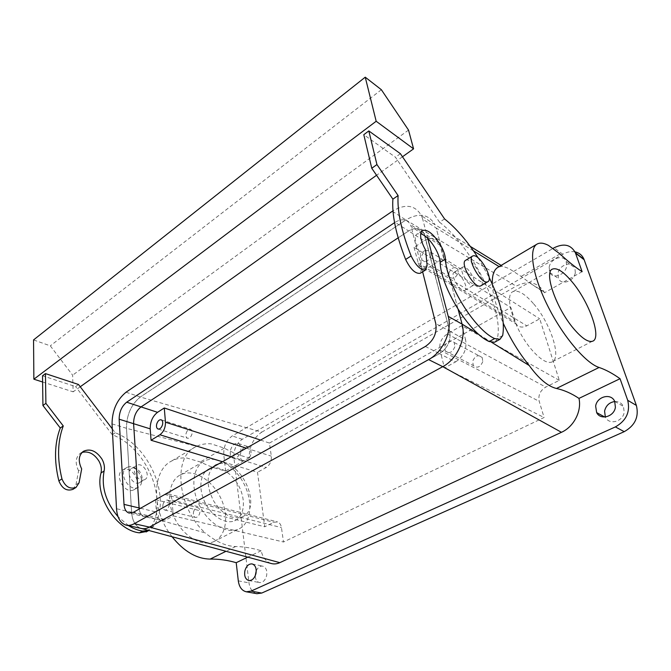 <?xml version="1.0" encoding="UTF-8"?>
<svg xmlns="http://www.w3.org/2000/svg" width="671" height="671" viewBox="0 0 671 671"><rect width="100%" height="100%" fill="white"/><g stroke="black" fill="none" stroke-linecap="round" stroke-linejoin="round"><path stroke-width="0.5" stroke-dasharray="3.35 2.52" d="M209.805 468.543L208.731 469.037C200.059 473.374 198.155 488.907 205.091 502.663C211.91 516.477 225.758 524.739 234.674 520.755L235.303 520.47C244.37 516.024 245.98 500.365 239.262 486.92C232.661 473.407 219.107 464.743 209.805 468.543M212.908 467.15C206.232 475.529 206.534 486.903 213.823 501.271C222.697 514.565 232.099 519.799 242.03 516.972L242.659 516.687C263.443 507.612 240.059 457.136 218.503 463.971M155.496 499.769L156.41 512.057C156.863 516.662 158.566 519.48 161.518 520.503L166.098 519.815L133.504 512.258M155.487 499.685L264.743 526.769L257.496 472.25L222.462 461.723M239.362 528.723C251.214 522.701 253.152 502.151 244.378 484.621C235.764 467.016 218.109 455.575 205.804 460.407L204.043 461.212C192.82 466.974 190.304 487.28 199.404 505.355C208.354 523.506 226.488 534.342 238.171 529.268L239.362 528.723M392.376 211.239L405.88 219.979L140.34 397.014C131.197 404.395 126.576 414.829 126.484 428.299C126.576 414.837 131.189 404.403 140.34 397.014L405.88 219.979C418.788 212.422 428.467 213.948 434.909 224.575L434.976 224.726C428.568 213.965 418.872 212.38 405.88 219.979L516.133 286.156C528.22 280.184 537.521 282.08 544.038 291.851L544.475 292.732L531.415 284.068L521.141 276.418L508.953 268.526L502.529 266.261L498.209 267.15M126.056 392.208L140.34 397.014L261.757 432.141C253.504 437.819 249.293 446.374 249.134 457.823C240.931 456.003 232.652 452.766 224.299 448.119L211.038 443.816C205.737 443.456 200.914 444.294 196.553 446.332L126.484 428.316L131.6 512.191C132.313 520.855 135.366 526.223 140.767 528.303L141.573 528.522M442.768 366.651C456.976 359.295 466.387 338.612 462.093 324.135M473.5 250.895L436.15 227.989L458.142 309.474L436.142 227.972L422.68 219.056L421.531 215.777C415.341 205.133 405.821 203.481 392.988 210.828M559.304 380.356L461.791 325.661L447.331 333.873C441.401 337.958 438.943 343.376 439.958 350.111L444.47 367.968L455.584 361.904L439.505 353.676L148.677 515.781L144.114 516.494L148.677 515.781L439.505 353.676C447.758 348.031 451.164 340.532 449.721 331.18L423.921 233.282C420.516 227.821 415.424 227.041 408.639 230.958L395.076 222.319C401.904 218.301 407.012 219.04 410.4 224.542L411.164 226.655L424.701 235.378L423.921 233.282C420.516 227.821 415.424 227.041 408.639 230.958L398.171 237.836L408.639 230.958L424.122 240.822L414.024 247.314L510.799 307.503L516.058 323.883C518.649 327.322 522.239 327.976 526.81 325.838L539.719 318.817L559.304 380.356L545.741 387.1C540.189 390.514 538.008 395.261 539.207 401.342L544.097 417.496L283.489 542L281.451 527.599C280.948 524.605 279.639 522.709 277.526 521.912L273.776 522.273L264.743 526.769M161.518 520.503L144.114 516.494C141.447 515.596 139.803 513.105 139.199 509.021C139.803 513.105 141.447 515.596 144.114 516.494L129.428 513.114M165.527 494.066L168.379 493.965C170.434 494.779 171.633 496.825 171.986 500.096L173.311 515.89L166.098 519.815M163.019 504.407C164.026 501.271 165.527 499.845 167.524 500.113C169.159 500.918 169.696 502.78 169.142 505.682C168.144 508.803 166.651 510.237 164.663 510.002C163.003 509.205 162.449 507.335 163.019 504.407M260.541 440.092L269.457 443.061L271.31 456.171C271.612 461.195 269.918 464.978 266.219 467.511L257.496 472.25M269.457 443.061L510.799 307.503M214.703 541.195C226.748 535.081 229.046 514.724 220.491 497.513C212.095 480.21 194.473 469.163 182.017 474.137L180.222 474.967C168.832 480.839 165.989 500.943 174.854 518.675C183.569 536.465 201.636 546.924 213.504 541.749L214.703 541.195M261.757 432.141L516.133 286.156M196.553 446.332L195.026 447.121C172.598 457.471 177.404 508.148 205.225 532.908L131.6 512.191M144.324 479.799L144.852 479.555C151.168 476.477 143.703 462.336 137.228 465.095L136.54 465.422C130.308 468.576 137.949 482.717 144.324 479.799M271.009 563.43C266.001 561.661 262.713 557.433 261.145 550.74C252.439 548.09 243.95 546.68 235.697 546.513C226.06 546.261 215.911 541.723 205.225 532.908M492.304 284.16C492.85 294.963 496.54 308.064 503.359 323.481M454.678 272.065L454.175 272.25C449.679 274.154 459.845 292.145 464.483 290.493L464.869 290.35C469.406 288.505 459.45 270.673 454.678 272.065M173.311 515.89L283.489 542M444.47 367.968L544.097 417.496M414.024 247.314L418.83 265.137C421.388 268.803 425.079 269.323 429.91 266.689L443.606 258.167L439.371 243.263C435.94 237.844 430.857 237.031 424.122 240.822M461.791 325.661L465.615 339.861L449.721 331.18L424.701 235.378L440.151 245.326M443.606 258.167L539.719 318.817M455.584 361.904C463.762 356.418 467.108 349.071 465.615 339.861M193.55 511.898C194.523 508.844 196.016 507.461 198.029 507.746C199.681 508.543 200.243 510.363 199.723 513.189C198.767 516.225 197.282 517.618 195.286 517.366C193.6 516.578 193.022 514.749 193.55 511.898M186.093 433.391C187.175 430.203 188.719 428.853 190.732 429.323C192.023 430.128 192.426 431.713 191.956 434.078C190.883 437.249 189.348 438.616 187.343 438.171C186.026 437.366 185.615 435.773 186.093 433.391M172.053 536.741C151.16 510.497 151.831 470.715 171.365 461.162C176.028 458.57 181.204 457.53 186.882 458.033L200.327 461.983C209.042 466.244 217.479 469.239 225.649 470.95L223.787 454.821C223.46 446.559 226.27 440.268 232.225 435.965L553.198 248.32M256.892 593.692C252.539 592.56 249.906 588.953 248.983 582.873L233.911 457.932L223.787 454.821M430.992 255.643L430.631 252.095C427.125 249.117 424.08 250.535 421.489 256.33L421.9 259.971C425.397 262.856 428.425 261.413 430.992 255.643M249.134 457.823L225.649 470.95M582.109 271.696L544.475 292.732M549.18 267.251C550.413 258.469 563.447 253.906 566.198 261.455L566.634 266.278C565.385 275.043 552.602 279.539 549.725 272.376L549.18 267.251M230.522 450.107C232.25 444.907 234.858 442.709 238.356 443.514C240.637 444.865 241.401 447.507 240.663 451.44C238.96 456.599 236.377 458.821 232.912 458.092C230.564 456.758 229.767 454.091 230.522 450.107M139.149 482.86L139.677 482.608C146.01 479.522 138.578 465.448 132.095 468.215L131.407 468.543C125.15 471.713 132.757 485.787 139.149 482.86M261.145 550.74L247.742 557.156M467.402 281.879C469.708 284.454 471.604 285.628 473.089 285.401L473.466 285.267C475.496 282.323 473.961 277.4 468.861 270.48C466.605 267.922 464.718 266.723 463.2 266.882L462.705 267.058C460.725 270.027 462.294 274.967 467.402 281.879M454.846 346.756C452.313 352.636 449.117 354.045 445.242 350.983L444.579 346.639C447.154 340.7 450.375 339.333 454.25 342.537L454.846 346.756M574.997 251.86C570.987 251.139 566.928 251.935 562.818 254.259L242.273 439.27C236.335 443.514 233.55 449.738 233.911 457.932M614.745 401.526C618.746 401.359 621.648 402.994 623.46 406.441L624.189 412.254C623.007 421.648 609.385 425.33 605.577 417.463L605.326 416.968M256.247 570.769C257.932 567.322 260.122 565.779 262.814 566.148C266.119 567.44 267.377 570.644 266.58 575.777C265.188 580.49 262.806 582.747 259.442 582.562C256.85 581.824 255.45 579.559 255.24 575.768M575.315 272.636C574.108 281.3 561.401 285.678 558.515 278.574L557.962 273.5C559.161 264.81 572.12 260.373 574.879 267.855L575.315 272.636M250.786 454.636C249.1 459.744 246.525 461.942 243.061 461.212C240.696 459.87 239.891 457.228 240.629 453.286C242.34 448.136 244.94 445.963 248.438 446.769C250.728 448.119 251.508 450.744 250.786 454.636M448.824 273.189C451.331 267.578 454.342 266.253 457.848 269.205L458.243 272.669C455.76 278.239 452.766 279.597 449.26 276.737L448.824 273.189M128.622 525.678L118.062 516.762M112.3 428.878L115.278 432.787C149.574 445.729 171.91 498.15 153.969 525.93L148.752 530.459M444.579 218.931L439.53 222.21L395.454 157.24L363.799 134.686M439.53 222.21C471.923 246.643 504.424 311.034 497.295 338.494L495.299 341.849M427.108 265.364L421.656 268.769L420.231 253.546C415.005 243.707 413.94 237.173 417.035 233.961L420.667 233.642M421.656 268.769L420.264 273.29M482.801 361.568C480.352 367.238 477.198 368.572 473.34 365.552L472.636 361.325C475.127 355.588 478.306 354.305 482.172 357.467L482.801 361.568M533.722 303.946C550.874 323.607 562.281 359.279 551.587 362.13C546.865 363.439 540.423 359.513 532.271 350.363C514.59 330.602 503.325 294.644 513.181 291.575C518.247 289.805 525.091 293.932 533.722 303.946M42.617 382.009L73.147 391.83L72.636 375.19L50.308 345.85L33.55 339.929M402.483 156.762L376.557 175.274M80.243 386.764L73.147 391.83M400.402 153.693L395.454 157.24M78.515 384.491L75.597 386.588L42.533 375.794M79.069 482.768L75.966 484.705L72.946 489.344M75.966 484.705L78.599 470.857L81.677 468.903M78.599 470.857C74.934 463.208 75.504 457.37 80.294 453.328L82.03 452.439M115.278 432.787L112.275 434.733C146.572 447.582 168.815 499.887 150.816 527.649L147.175 531.373M112.275 434.733L75.597 386.588M478.213 257.974L489.117 277.366M425.599 250.132L420.231 253.546M408.522 130.073L72.636 375.19M465.666 260.289L466.387 260.038C472.829 258.285 486.727 282.776 480.964 285.762M127.633 467.167C136.75 463.317 147.075 482.977 138.176 487.28L137.48 487.607C128.547 491.768 117.878 472.116 126.618 467.645L127.633 467.167M381.363 89.721L50.308 345.85M133.386 490.015L134.083 489.687C142.998 485.368 132.715 465.775 123.59 469.641L122.575 470.119C113.81 474.598 124.437 494.183 133.386 490.015M425.38 346.454L439.505 353.676C447.758 348.031 451.164 340.532 449.721 331.18L435.764 323.565M427.762 238.406L422.68 219.056M422.629 271.822L411.164 226.655M112.04 423.896L126.484 428.299L131.6 512.216C132.355 521.157 135.567 526.567 141.245 528.446M394.573 222.655L395.076 222.319M140.499 508.282L156.41 512.057M164.655 494.477L273.776 522.273M231.235 456.741L266.219 467.511M491.835 342.453L478.951 334.51M171.986 500.096L281.451 527.599M246.341 448.161L271.31 456.171M439.958 350.111L539.207 401.342M447.331 333.873L545.741 387.1M429.91 266.689L526.81 325.838M417.983 263.032L515.169 321.937M238.297 580.86L248.983 582.873M224.299 448.119L200.327 461.983M235.697 546.513L225.993 551.294M559.991 253.948L521.141 276.418M242.273 439.27L232.225 435.965M562.818 254.259L554.12 247.784M153.969 525.93L150.816 527.649M502.671 335.559L497.295 338.494M131.6 512.216L116.519 508.727M234.674 520.755L242.03 516.972M208.731 469.037L215.106 465.414M213.504 541.749L238.171 529.268M180.222 474.967L204.043 461.212M544.038 291.851L531.415 284.068M502.529 266.261L501.153 265.414M470.262 246.374L434.909 224.575M439.371 243.263L410.4 224.542M168.379 493.965L277.526 521.912M167.524 500.113L198.029 507.746M164.663 510.002L195.286 517.366M418.83 265.137L516.058 323.883M161.367 419.87L190.732 429.323M158.314 429.096L187.343 438.171M195.026 447.121L171.365 461.162M139.677 482.608L144.852 479.555M131.407 468.543L136.54 465.422M537.295 243.959L536.775 244.261M454.175 272.25L462.705 267.058M464.869 290.35L473.466 285.267M430.631 252.095L457.848 269.205M421.9 259.971L449.26 276.737M566.198 261.455L574.879 267.855M549.725 272.376L558.515 278.574M238.356 443.514L248.438 446.769M232.912 458.092L243.061 461.212M614.686 401.384L623.46 406.441M604.756 417.01L605.577 417.463M252.204 563.942L262.814 566.148M248.765 580.524L259.442 582.562M445.242 350.983L473.34 365.552M454.25 342.537L482.172 357.467M592.35 341.287L551.587 362.13M552.124 269.323L513.181 291.575M83.338 451.348L80.294 453.328M149.306 530.216L148.819 530.476M422.302 230.522L417.035 233.961M134.083 489.687L138.176 487.28M122.575 470.119L126.618 467.645M434.976 224.726L421.531 215.777M126.651 525.25L126.005 525.108"/><path stroke-width="1.01" d="M218.503 463.971L215.894 464.969L212.908 467.15M222.462 461.723L151.059 440.268L159.883 434.774C163.657 431.872 165.519 427.679 165.469 422.202L164.278 407.985L157.542 412.321L141.036 406.911C136.112 410.853 133.63 416.448 133.596 423.695L139.098 507.955L139.199 509.021L139.098 507.955L140.499 508.282M165.527 494.066L155.496 499.769M151.059 440.268L150.203 428.853C150.178 421.698 152.627 416.188 157.542 412.321M126.651 525.25L141.245 528.446C143.854 529.1 146.597 528.647 149.474 527.104L442.768 366.651L428.593 359.597C442.902 352.049 452.48 330.988 448.228 316.335L462.093 324.135L458.142 309.474L462.093 324.135C466.404 338.612 456.976 359.304 442.768 366.651L149.474 527.104C146.412 528.748 143.51 529.151 140.767 528.303M394.573 222.655L126.676 402.206L141.036 406.911L398.171 237.836L141.036 406.911C136.112 410.853 133.63 416.448 133.596 423.695L139.098 507.955L124.009 504.382C124.387 509.104 126.039 511.973 128.949 513.005L133.504 512.258L425.38 346.454C433.701 340.675 437.157 333.042 435.764 323.565L422.629 271.822M162.516 424.726C163.019 422.302 162.642 420.683 161.367 419.87C159.371 419.409 157.819 420.818 156.704 424.08C156.192 426.53 156.586 428.157 157.878 428.962C159.866 429.39 161.409 427.981 162.516 424.726M164.278 407.985L260.541 440.092M442.768 366.651L561.451 432.3L279.815 562.659C276.779 564.026 273.852 564.286 271.009 563.43L141.573 528.522M225.993 551.294L210.182 559.086C218.88 558.951 227.553 560.159 236.209 562.692L238.297 580.86C239.212 587.083 241.879 590.723 246.307 591.797L251.021 591.109L615.382 426.915C626.311 420.683 630.421 411.809 627.704 400.302L620.046 378.712C612.698 373.462 605.712 369.713 599.094 367.465L556.444 388.475C564.009 390.111 571.516 393.416 578.972 398.398C581.908 411.164 573.772 426.882 561.451 432.3M556.444 388.475C547.897 386.404 538.821 378.746 529.218 365.51L491.835 342.453M536.775 244.261L498.209 267.15C493.982 269.49 492.011 275.16 492.304 284.16M503.359 323.481C510.505 339.132 519.128 353.139 529.218 365.51M210.182 559.086C196.595 558.884 183.888 551.445 172.053 536.741M599.094 367.465C585.624 363.237 562.432 335.726 547.351 305.162C532.178 274.59 528.463 248.27 537.295 243.959C540.13 242.516 543.82 242.977 548.375 245.326L559.991 253.948C568.027 261.405 575.399 267.326 582.109 271.696L575.391 252.782C571.013 244.672 563.917 243.003 554.12 247.784L553.198 248.32M247.742 557.156L236.209 562.692M620.046 378.712L578.972 398.398M595.655 406.123C596.871 396.452 611.164 392.745 614.686 401.384L615.399 407.263C614.183 416.775 600.461 420.549 596.653 412.606L595.655 406.123M244.907 570.761C246.358 565.938 248.79 563.665 252.204 563.942C255.5 565.234 256.741 568.471 255.928 573.655C254.51 578.419 252.12 580.709 248.765 580.524C245.36 579.274 244.076 576.02 244.907 570.761M627.704 400.302L636.385 405.427L583.996 259.316L575.391 252.782M636.385 405.427C639.111 416.8 635.06 425.548 624.223 431.671L261.749 593.055L256.892 593.692M574.997 251.86C579.283 252.799 582.285 255.282 583.996 259.316M605.326 416.968L604.579 411.055C605.938 405.578 609.327 402.399 614.745 401.526M255.24 575.768L256.247 570.769M572.522 282.382C589.624 302.814 602.206 338.922 592.35 341.287C587.997 342.378 581.757 338.159 573.621 328.631C555.974 308.048 543.527 271.596 552.619 269.037C557.282 267.536 563.917 271.99 572.522 282.382M112.3 428.878L78.515 384.491L45.452 373.604L45.896 403.355L63.267 425.942C57.505 441.3 57.069 458.956 61.958 478.893L58.863 480.872C53.999 460.977 54.468 443.355 60.264 428.006L63.267 425.942M118.062 516.762C105.817 502.134 101.17 486.894 104.106 471.025C104.919 467.201 104.223 463.25 102 459.165C96.372 450.845 90.149 448.236 83.338 451.348C78.557 455.383 77.995 461.237 81.677 468.903L79.069 482.768L76.058 487.406C69.885 489.503 65.188 486.668 61.958 478.893M148.752 530.459L142.621 531.096C137.941 530.375 133.269 528.572 128.622 525.678M495.299 341.849L494.577 342.244L489.209 341.564C469.339 333.135 440.662 286.894 440.168 262.302C439.84 258.176 438.188 253.47 435.202 248.203C430.455 240.344 425.607 235.487 420.667 233.642M489.117 277.366C500.675 301.287 505.188 320.679 502.671 335.559L499.996 339.291L494.661 338.578C474.875 330.04 446.106 283.615 445.46 259.014C445.116 254.888 443.439 250.174 440.444 244.89C433.391 233.785 427.343 228.996 422.302 230.522C419.249 233.718 420.348 240.26 425.599 250.132L427.108 265.364L425.75 269.876L420.264 273.29C415.416 273.994 410.535 269.39 405.628 259.467C396.049 234.967 391.797 214.863 392.887 199.153L371.768 168.27L363.799 134.686L368.815 130.92L376.934 164.546L398.096 195.563L392.887 199.153M376.179 121.258L413.571 148.853L408.522 130.073L381.363 89.721L365.242 77.182L376.179 121.258L33.869 379.199L42.617 382.009M413.571 148.853L402.483 156.762M376.557 175.274L80.243 386.764M478.213 257.974C467.695 241.552 456.49 228.534 444.579 218.931L400.402 153.693L368.815 130.92M45.452 373.604L42.533 375.794L42.927 405.494L45.896 403.355M42.927 405.494L60.264 428.006M76.058 487.406L72.946 489.344C66.773 491.449 62.076 488.622 58.863 480.872M82.03 452.439C88.538 450.853 94.183 453.747 98.947 461.103C101.162 465.171 101.849 469.121 101.027 472.938C94.41 496.054 116.603 530.56 139.442 532.833L147.175 531.373M425.75 269.876C420.935 270.547 416.062 265.909 411.122 255.961C401.451 231.394 397.115 211.256 398.096 195.563M376.934 164.546L371.768 168.27M365.242 77.182L33.55 339.929L33.869 379.199M480.964 285.762L480.293 286.047C473.986 288.337 459.534 262.873 465.666 260.289L472.535 256.087M487.314 281.921L487.8 281.745C493.923 279.329 479.815 254.091 473.315 255.794L472.61 256.045C466.555 258.57 481.082 284.152 487.314 281.921M448.228 316.335L427.762 238.406M428.593 359.597L134.217 523.716C131.34 525.292 128.597 525.754 126.005 525.108C120.361 523.229 117.199 517.769 116.519 508.727L112.04 423.896C112.225 410.291 116.897 399.723 126.056 392.208L392.988 210.828M126.676 402.206C121.745 406.223 119.237 411.885 119.153 419.207L124.009 504.382M119.153 419.207L150.203 428.853M159.883 434.774L231.235 456.741M279.815 562.659L149.474 527.104L134.217 523.716M478.951 334.51L462.093 324.11M499.132 266.605L473.5 250.895M165.469 422.202L246.341 448.161M251.021 591.109L261.749 593.055M575.559 253.21L584.156 259.744M615.382 426.915L624.223 431.671M104.106 471.025L101.027 472.938M142.621 531.096L139.442 532.833M494.661 338.578L489.209 341.564M445.46 259.014L440.168 262.302M411.122 255.961L405.628 259.467M215.106 465.414L215.894 464.969M501.153 265.414L470.262 246.374M157.878 428.962L158.314 429.096M246.307 591.797L257.043 593.718M596.653 412.606L604.756 417.01M552.619 269.037L552.124 269.323M148.819 530.476L146.135 531.944M499.996 339.291L494.577 342.244M480.788 285.863L487.8 281.745M129.428 513.114L128.949 513.005"/></g></svg>
